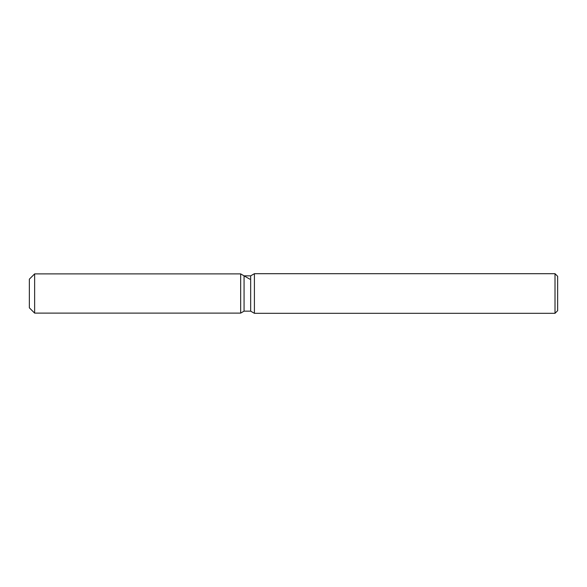 <?xml version="1.0" encoding="UTF-8"?>
<svg xmlns="http://www.w3.org/2000/svg" width="587" height="587" viewBox="0 0 587 587"><rect width="100%" height="100%" fill="white"/><g stroke="black" fill="none" stroke-linecap="round" stroke-linejoin="round"><path stroke-width="0.88" d="M244.067 275.846L244.067 311.154L240.67 313.113L34.633 313.113L29.35 307.83L29.35 279.17L34.633 273.887L240.67 273.887L244.067 275.846L250.664 275.846L254.406 273.689L555.009 273.689L557.65 276.33L557.65 310.67L555.009 313.311L254.406 313.311L250.664 311.154L244.067 311.154L240.67 313.113L240.67 273.887L249.82 279.17M250.664 311.154L250.664 275.846M254.406 313.311L254.406 273.689M555.009 313.311L555.009 273.689M240.67 313.113L240.67 273.887M34.633 313.113L34.633 273.887M29.35 307.83L29.35 279.17"/></g></svg>
